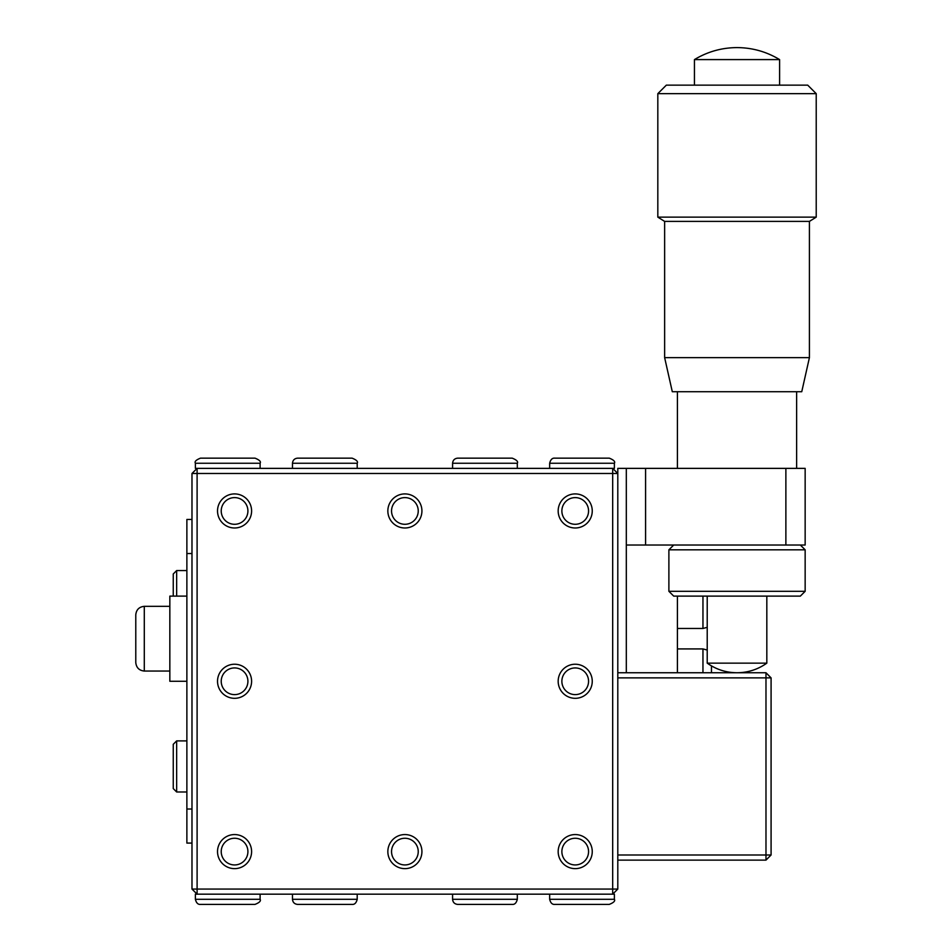 <?xml version="1.0" encoding="UTF-8"?>
<svg xmlns="http://www.w3.org/2000/svg" width="952" height="952" viewBox="0 0 952 952"><rect width="100%" height="100%" fill="white"/><g stroke="black" fill="none" stroke-linecap="round" stroke-linejoin="round"><path stroke-width="1.43" d="M816.221 93.653L657.82 93.653L666.341 85.144L807.712 85.144L816.221 93.653L816.221 217.139L809.414 221.4L664.639 221.4L664.639 357.654L809.414 357.654L801.751 391.724L672.302 391.724L664.639 357.654M816.221 217.139L657.82 217.139L657.82 93.653M677.407 391.724L677.407 468.372M694.436 59.595C707.526 51.682 721.723 47.683 737.026 47.6L737.026 47.6C752.318 47.683 766.515 51.682 779.605 59.595L694.436 59.595L694.436 85.144M673.707 545.02L668.887 549.828L805.154 549.828L805.154 591.299L668.887 591.299L668.887 549.828M668.887 591.299L673.707 596.119L800.334 596.119L805.154 591.299M707.217 596.119L707.217 663.151L766.824 663.151C757.899 669.47 747.963 672.671 737.026 672.755C726.078 672.671 716.142 669.47 707.217 663.151M626.309 672.755L626.309 545.02L805.154 545.02L805.154 468.372L617.8 468.372L617.8 473.477L612.683 468.372L612.683 889.073L197.1 889.073L197.1 473.477L617.8 473.477L617.8 889.073L612.683 889.073L612.683 894.178L197.1 894.178L197.1 889.073L191.983 889.073L191.983 473.477L197.1 473.477L197.1 468.372L191.983 473.477M592.251 681.275A17.029 17.029 0 0 0 566.702 666.519A17.029 17.029 0 0 0 566.702 696.031A17.029 17.029 0 0 0 592.251 681.275M251.602 681.275A17.029 17.029 0 0 0 226.052 666.519A17.029 17.029 0 0 0 226.052 696.031A17.029 17.029 0 0 0 251.602 681.275M251.602 510.95A17.029 17.029 0 0 0 226.052 496.194A17.029 17.029 0 0 0 226.052 525.706A17.029 17.029 0 0 0 251.602 510.95M592.251 510.95A17.029 17.029 0 0 0 566.702 496.194A17.029 17.029 0 0 0 566.702 525.706A17.029 17.029 0 0 0 592.251 510.95M251.602 851.6A17.029 17.029 0 0 0 226.052 836.844A17.029 17.029 0 0 0 226.052 866.356A17.029 17.029 0 0 0 251.602 851.6M592.251 851.6A17.029 17.029 0 0 0 566.702 836.844A17.029 17.029 0 0 0 566.702 866.356A17.029 17.029 0 0 0 592.251 851.6M421.926 851.6A17.029 17.029 0 0 0 396.377 836.844A17.029 17.029 0 0 0 396.377 866.356A17.029 17.029 0 0 0 421.926 851.6M421.926 510.95A17.029 17.029 0 0 0 396.377 496.194A17.029 17.029 0 0 0 396.377 525.706A17.029 17.029 0 0 0 421.926 510.95M549.661 468.372L549.661 463.255L614.385 463.255L614.385 468.372L195.386 468.372L195.386 463.255C194.351 461.625 196.052 459.923 200.503 458.15L255.005 458.15C259.444 459.923 261.145 461.625 260.11 463.255L195.386 463.255M588.562 681.275A13.34 13.34 0 0 0 575.21 667.935A13.34 13.34 0 0 0 561.87 681.275A13.34 13.34 0 0 0 575.21 694.615A13.34 13.34 0 0 0 588.562 681.275M247.913 681.275A13.34 13.34 0 0 0 227.897 669.72A13.34 13.34 0 0 0 227.897 692.83A13.34 13.34 0 0 0 247.913 681.275M247.913 510.95A13.34 13.34 0 0 0 227.897 499.395A13.34 13.34 0 0 0 227.897 522.505A13.34 13.34 0 0 0 247.913 510.95M588.562 510.95A13.34 13.34 0 0 0 575.21 497.61A13.34 13.34 0 0 0 561.87 510.95A13.34 13.34 0 0 0 575.21 524.29A13.34 13.34 0 0 0 588.562 510.95M247.913 851.6A13.34 13.34 0 0 0 227.897 840.045A13.34 13.34 0 0 0 227.897 863.155A13.34 13.34 0 0 0 247.913 851.6M588.562 851.6A13.34 13.34 0 0 0 575.21 838.26A13.34 13.34 0 0 0 561.87 851.6A13.34 13.34 0 0 0 575.21 864.94A13.34 13.34 0 0 0 588.562 851.6M418.237 851.6A13.34 13.34 0 0 0 404.886 838.26A13.34 13.34 0 0 0 391.546 851.6A13.34 13.34 0 0 0 404.886 864.94A13.34 13.34 0 0 0 418.237 851.6M418.237 510.95A13.34 13.34 0 0 0 404.886 497.61A13.34 13.34 0 0 0 391.546 510.95A13.34 13.34 0 0 0 404.886 524.29A13.34 13.34 0 0 0 418.237 510.95M191.983 889.073L197.1 894.178L195.386 894.178L195.386 899.295L260.11 899.295L260.11 894.178M549.661 894.178L549.661 899.295L614.385 899.295L614.385 894.178L612.683 894.178L617.8 889.073M617.8 855.003L765.979 855.003L765.979 677.872L617.8 677.872M617.8 860.12L765.979 860.12L765.979 855.003L771.084 855.003L771.084 677.872L765.979 677.872L765.979 672.755L617.8 672.755M195.386 899.295C196.279 902.936 197.992 904.638 200.503 904.4L255.005 904.4C259.444 902.627 261.145 900.925 260.11 899.295M549.661 899.295C550.553 902.936 552.267 904.638 554.778 904.4L609.28 904.4C613.719 902.627 615.42 900.925 614.385 899.295M771.084 677.872L765.979 672.755M765.979 860.12L771.084 855.003M614.385 463.255C615.42 461.625 613.719 459.923 609.28 458.15L554.778 458.15C552.267 457.912 550.553 459.614 549.661 463.255M186.878 681.275L169.837 681.275L169.837 596.119L186.878 596.119M169.837 671.053L144.287 671.053C139.159 670.517 136.314 667.673 135.779 662.544L135.779 614.849C136.303 609.697 139.147 606.864 144.287 606.329L144.287 671.053M452.581 468.372L452.581 463.255C452.902 460.173 454.604 458.471 457.686 458.15L512.2 458.15C516.638 459.923 518.34 461.625 517.305 463.255L452.581 463.255M292.478 468.372L292.478 463.255C292.8 460.173 294.501 458.471 297.583 458.15L352.085 458.15C356.536 459.923 358.238 461.625 357.202 463.255L292.478 463.255M452.581 899.295L517.305 899.295C516.412 902.936 514.711 904.638 512.2 904.4L457.686 904.4C454.604 904.079 452.902 902.377 452.581 899.295L452.581 894.178M292.478 899.295L357.202 899.295C356.31 902.936 354.596 904.638 352.085 904.4L297.583 904.4C294.501 904.079 292.8 902.377 292.478 899.295L292.478 894.178M191.983 843.079L186.878 843.079L186.878 519.471L191.983 519.471M677.407 596.119L677.407 672.755M785.876 545.02L785.876 468.372M645.587 468.372L645.587 545.02M626.309 545.02L626.309 468.372M707.217 627.332L702.957 628.475L677.407 628.475M186.878 791.981L176.655 791.981L173.252 788.577L173.252 744.297L176.655 740.894L176.655 791.981M711.477 672.755L711.477 665.9M186.878 570.569L176.655 570.569L173.252 573.973L173.252 596.119M191.983 809.021L186.878 809.021M191.983 553.528L186.878 553.528M702.957 672.755L702.957 648.919L677.407 648.919M702.957 628.475L702.957 596.119M176.655 570.569L176.655 596.119M809.414 221.4L809.414 357.654M664.639 221.4L657.82 217.139M796.634 391.724L796.634 468.372M779.605 59.595L779.605 85.144M800.334 545.02L805.154 549.828M766.824 596.119L766.824 663.151M260.11 468.372L260.11 463.255M169.837 606.329L144.287 606.329M517.305 468.372L517.305 463.255M357.202 468.372L357.202 463.255M517.305 899.295L517.305 894.178M357.202 899.295L357.202 894.178M186.878 740.894L176.655 740.894M702.957 648.919L707.217 650.049"/></g></svg>

